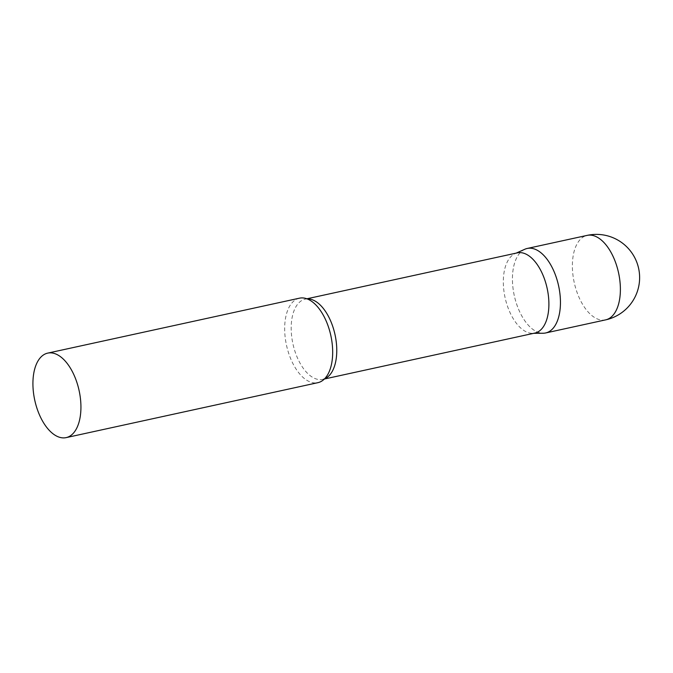<?xml version="1.0" encoding="UTF-8"?>
<svg xmlns="http://www.w3.org/2000/svg" width="673" height="673" viewBox="0 0 673 673"><rect width="100%" height="100%" fill="white"/><g stroke="black" fill="none" stroke-linecap="round" stroke-linejoin="round"><path stroke-width="0.5" stroke-dasharray="3.37 2.52" d="M545.66 332.958A43.24 22.689 77.7 0 1 516.418 303.473A43.24 22.689 77.7 0 1 527.22 248.463M517.352 252.863A41.053 21.544 -102.3 0 0 515.114 253.595A41.053 21.544 -102.3 0 0 513.524 254.461A41.053 21.544 -102.3 0 0 505.44 299.199A41.053 21.544 -102.3 0 0 532.52 333.337A41.053 21.544 -102.3 0 0 534.858 333.076M524.864 249.237A43.24 22.689 -102.3 0 0 523.182 250.146A43.24 22.689 -102.3 0 0 514.668 297.273A43.24 22.689 -102.3 0 0 543.195 333.236M299.451 298.181A43.24 22.689 -102.3 0 0 295.413 299.864A43.24 22.689 -102.3 0 0 287.48 349.262A43.24 22.689 -102.3 0 0 317.892 382.676M605.599 319.877A43.24 22.689 77.7 0 1 576.366 290.391A43.24 22.689 77.7 0 1 583.121 237.064A43.24 22.689 77.7 0 1 587.159 235.382M307.182 298.905A41.053 21.544 -102.3 0 0 305.222 299.157A41.053 21.544 -102.3 0 0 301.386 300.755A41.053 21.544 -102.3 0 0 293.857 347.663A41.053 21.544 -102.3 0 0 322.729 379.379A41.053 21.544 -102.3 0 0 324.613 378.79M532.52 333.337L533.714 333.32M324.394 379.008L322.729 379.379L324.167 378.756L327.406 375.155M306.888 298.795L305.222 299.157C306.022 298.602 308.024 299.233 311.229 301.041M515.114 253.595L516.208 253.107"/><path stroke-width="1.01" d="M587.159 235.382L527.22 248.463A43.24 22.689 77.7 0 1 556.462 277.949A43.24 22.689 77.7 0 1 545.66 332.958L605.599 319.877A43.24 43.24 0 0 0 636.355 261.141A43.24 43.24 0 0 0 587.159 235.382A43.24 22.689 77.7 0 1 616.401 264.868A43.24 22.689 77.7 0 1 609.637 318.194A43.24 22.689 77.7 0 1 605.599 319.877M324.394 379.008L534.858 333.076A41.053 21.544 -102.3 0 0 538.694 331.478A41.053 21.544 -102.3 0 0 546.224 284.57A41.053 21.544 -102.3 0 0 517.352 252.863L306.888 298.795M533.714 333.32L543.195 333.236A43.24 22.689 -102.3 0 0 549.698 331.276A43.24 22.689 -102.3 0 0 556.983 279.615A43.24 22.689 -102.3 0 0 524.864 249.237L516.208 253.107M66.147 437.618L317.892 382.676A43.24 22.689 -102.3 0 0 321.93 380.985A43.24 22.689 -102.3 0 0 327.406 375.155A43.24 22.689 -102.3 0 0 330.838 335.583A43.24 22.689 -102.3 0 0 311.229 301.041A43.24 22.689 -102.3 0 0 299.451 298.181L47.707 353.123A43.24 22.689 -102.3 0 0 43.669 354.806A43.24 22.689 -102.3 0 0 35.736 404.212A43.24 22.689 -102.3 0 0 66.147 437.618A43.24 22.689 -102.3 0 0 70.185 435.936A43.24 22.689 -102.3 0 0 78.118 386.529A43.24 22.689 -102.3 0 0 47.707 353.123M324.613 378.79A41.053 21.544 -102.3 0 0 326.565 377.772A41.053 21.544 -102.3 0 0 334.565 332.689A41.053 21.544 -102.3 0 0 307.182 298.905"/></g></svg>
